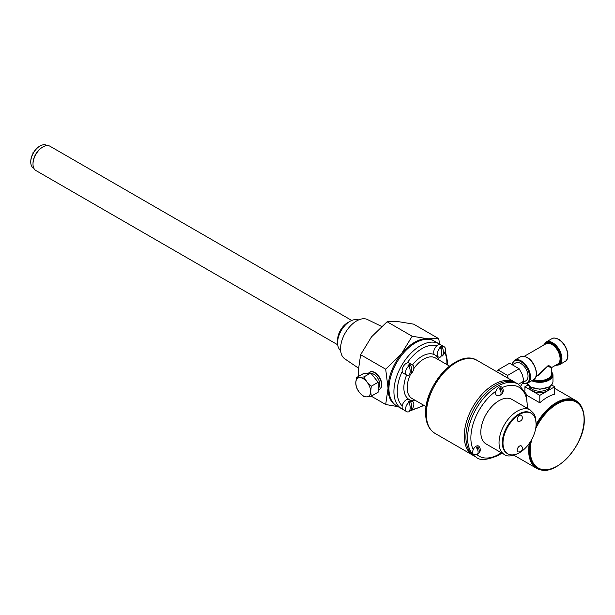 <?xml version="1.0" encoding="UTF-8"?>
<svg xmlns="http://www.w3.org/2000/svg" width="615" height="615" viewBox="0 0 615 615"><rect width="100%" height="100%" fill="white"/><g stroke="black" fill="none" stroke-linecap="round" stroke-linejoin="round"><path stroke-width="0.92" d="M356.431 377.618L363.273 373.674L370.714 373.005L378.156 382.261L378.156 392.186L371.314 396.137L366.932 396.852A10.524 6.073 -120 0 0 370.653 391.555A10.524 6.073 -120 0 0 366.932 381.969A10.524 6.073 -120 0 0 359.491 377.671A10.524 6.073 -120 0 0 355.77 382.961L356.431 377.618L363.872 376.957L366.932 381.969L371.314 386.212L370.653 391.555L371.314 396.137M356.431 387.542L355.77 382.961A10.524 6.073 60 0 0 359.491 392.555L356.431 387.542M371.337 373.513A8.279 4.782 60 0 1 373.935 374.312A8.279 4.782 60 0 1 379.101 380.862A8.279 4.782 60 0 1 378.802 387.635M368.785 372.89A9.848 5.689 60 0 1 369.653 372.167A9.848 5.689 60 0 1 374.581 372.652A9.848 5.689 60 0 1 381.016 381.331A9.848 5.689 60 0 1 379.501 389.226A9.848 5.689 60 0 1 378.625 389.579M369.769 372.098A9.848 5.689 60 0 1 369.884 372.029A9.848 5.689 60 0 1 374.812 372.521A9.848 5.689 60 0 1 381.246 381.2A9.848 5.689 60 0 1 379.739 389.095A9.848 5.689 60 0 1 379.616 389.157M358.483 376.434L358.261 371.006L360.621 354.717L385.69 369.185L388.05 388.211L385.69 404.501L398.143 406.7M371.229 396.152L385.69 404.501M360.621 354.717L371.498 336.874L387.112 321.768L397.982 321.584L413.595 324.136L438.656 338.604L427.779 338.788A37.453 21.625 -60 0 1 433.713 340.748M358.33 368.024L344.8 358.86A22.717 13.115 -60 0 1 340.556 348.751A22.717 13.115 -60 0 1 350.166 326.219A22.717 13.115 -60 0 1 367.493 319.546L381.577 326.388M340.695 351.142L339.203 348.974A17.558 10.14 -60 0 1 337.581 342.824A17.558 10.14 -60 0 1 356.131 319.646L358.76 319.861M347.529 322.767L349.289 321.745L347.529 322.767A14.045 8.11 120 0 0 337.597 339.964L337.597 342.002M337.704 344.777L35.908 170.54A14.045 8.11 -60 0 1 33.002 164.105A14.045 8.11 -60 0 1 42.935 146.908L42.935 146.908A14.045 8.11 -60 0 1 49.953 146.209L351.749 320.446M33.002 164.105L33.002 163.344A13.107 7.572 -60 0 1 42.274 147.285L42.935 146.908L42.274 147.285M30.75 161.806A12.546 7.242 -60 0 1 30.75 161.584A12.546 7.242 -60 0 1 39.621 146.216L40.021 145.986A13.107 7.572 120 0 0 30.75 162.045A13.107 7.572 120 0 0 33.464 168.041L33.856 168.272M39.621 146.216L40.021 145.986A13.107 7.572 120 0 1 46.571 145.34L46.963 145.563M396.268 405.608A37.453 21.625 -60 0 1 388.05 388.211A37.453 21.625 -60 0 1 401.295 354.079L385.69 369.185M401.295 354.079A37.453 21.625 -60 0 1 427.779 338.788L412.173 336.236L401.295 354.079M396.713 405.877A37.453 21.625 -60 0 1 388.957 388.726A37.453 21.625 -60 0 1 405.3 351.034A37.453 21.625 -60 0 1 434.167 341.002L439.133 343.87A37.453 21.625 -60 0 0 410.267 353.902A37.453 21.625 -60 0 0 393.923 391.594A37.453 21.625 -60 0 0 401.68 408.744L396.713 405.877M437.157 354.278A5.858 3.383 120 0 0 438.372 356.961A5.858 3.383 120 0 0 440.501 357.046A10.048 5.804 -120 0 0 441.785 353.087A10.048 5.804 -120 0 0 440.501 347.652A5.858 3.383 120 0 0 437.157 354.278M441.339 355.693L442.093 356.123A5.858 3.383 120 0 0 443.884 354.14A5.858 3.383 120 0 0 444.537 353.002A5.858 3.383 120 0 0 445.445 349.497A5.858 3.383 120 0 0 444.23 346.814A5.858 3.383 120 0 0 442.093 346.729L441.216 346.23A5.858 3.383 120 0 0 440.425 346.599A5.858 3.383 120 0 0 439.633 347.144L440.501 347.652M444.23 346.814L440.786 344.823A5.858 3.383 120 0 0 437.857 345.115A5.858 3.383 120 0 0 436.981 345.73A5.858 3.383 120 0 0 434.72 354.84L435.143 355.086L434.72 354.84A25.753 14.868 -60 0 0 412.45 364.949M406.592 375.096A25.753 14.868 -60 0 0 403.855 387.773A25.753 14.868 -60 0 0 408.975 399.435L409.398 399.681L408.975 399.435A5.858 3.383 120 0 0 406.261 399.835A5.858 3.383 120 0 0 402.21 405.946A5.858 3.383 120 0 0 403.332 409.698L406.776 411.689A5.858 3.383 120 0 0 408.913 411.766A10.048 5.804 -120 0 0 410.19 407.807A10.048 5.804 -120 0 0 408.913 402.371A5.858 3.383 120 0 0 405.562 408.998A5.858 3.383 120 0 0 406.776 411.689M409.744 373.928L410.497 374.366A5.858 3.383 120 0 0 412.288 372.382A5.858 3.383 120 0 0 412.949 371.237A5.858 3.383 120 0 0 413.849 367.732A5.858 3.383 120 0 0 412.634 365.049L409.19 363.065A5.858 3.383 120 0 0 407.138 362.958A5.858 3.383 120 0 0 406.261 363.357A5.858 3.383 120 0 0 402.21 371.491A5.858 3.383 120 0 0 403.332 373.213L406.776 375.204A5.858 3.383 120 0 0 408.913 375.281A10.048 5.804 -120 0 0 410.19 371.322A10.048 5.804 -120 0 0 408.913 365.887A5.858 3.383 120 0 0 405.562 372.521A5.858 3.383 120 0 0 406.776 375.204M409.744 410.413L410.497 410.851A5.858 3.383 120 0 0 412.288 408.86A5.858 3.383 120 0 0 412.949 407.722A5.858 3.383 120 0 0 413.849 404.216A5.858 3.383 120 0 0 412.634 401.534A5.858 3.383 120 0 0 410.497 401.449L409.628 400.949A5.858 3.383 120 0 0 408.829 401.318A5.858 3.383 120 0 0 408.037 401.864L408.913 402.371M412.634 365.049A5.858 3.383 120 0 0 410.497 364.972L409.628 364.464A5.858 3.383 120 0 0 408.829 364.833A5.858 3.383 120 0 0 408.037 365.387L408.913 365.887M500.126 373.674A10.524 6.073 60 0 1 503.032 375.35M508.098 378.279L507.575 375.442L498.019 369.923L496.551 371.614M441.216 346.23L441.216 349.551M442.093 346.729A10.048 5.804 60 0 1 443.377 352.164A10.048 5.804 60 0 1 442.093 356.123M409.628 364.464L409.628 367.793M410.497 364.972A10.048 5.804 60 0 1 411.781 370.407A10.048 5.804 60 0 1 410.497 374.366M409.628 400.949L409.628 404.278M410.497 401.449A10.048 5.804 60 0 1 411.781 406.892A10.048 5.804 60 0 1 410.497 410.851M439.763 344.254L438.656 338.604M387.112 321.768L412.173 336.236M33.002 152.643L33.717 152.228L33.002 152.643L33.002 153.466M359.491 392.555A10.524 6.073 -120 0 0 363.211 395.852A10.524 6.073 -120 0 0 366.932 396.852L363.872 396.798L359.491 392.555M371.314 386.212L378.156 382.261M363.872 376.957L370.714 373.005M507.575 375.442L519.152 368.754L522.281 374.489L523.926 381.069L520.82 385.936M527.662 408.498L526.109 393.808L518.453 384.252L516.785 383.291A42.135 24.331 -60 0 0 495.713 385.382A42.135 24.331 -60 0 0 468.184 422.513A42.135 24.331 -60 0 0 474.642 456.276L476.31 457.237A42.135 24.331 -60 0 1 469.852 423.474A42.135 24.331 -60 0 1 497.381 386.343A42.135 24.331 -60 0 1 518.453 384.252L523.926 381.069M523.304 382.415L526.025 380.677A10.271 5.927 -120 0 0 527.055 371.299A10.271 5.927 -120 0 0 515.762 362.896L512.825 364.434M535.965 376.603L539.509 374.558L548.08 365.648C552.793 368.085 552.931 368.008 548.495 365.41M548.08 366.133C552.547 368.677 552.547 368.516 548.08 365.648L536.941 376.042M549.887 386.497A10.301 5.95 180 0 1 547.089 389.48A10.301 5.95 180 0 1 532.521 389.48A10.301 5.95 180 0 1 529.723 386.497M550.102 386.335L550.102 386.75A10.301 5.95 180 0 1 547.089 390.956A10.301 5.95 180 0 1 535.865 392.247A10.301 5.95 180 0 1 529.5 386.75L529.5 386.335M551.586 384.952L554.699 386.75L539.801 395.353L524.903 386.75L528.024 384.952M554.699 386.75L554.699 394.2A39.137 22.601 120 0 0 539.801 402.802L539.801 395.353M539.801 402.802L526.571 395.161M524.903 391.109L524.903 386.75M583.028 410.612A39.137 22.601 120 0 0 575.924 400.642A39.137 22.601 120 0 0 536.096 424.458M529.315 443.338A39.137 22.601 120 0 0 528.677 450.518A39.137 22.601 120 0 0 536.787 468.43A39.137 22.601 120 0 0 548.98 469.599M529.776 442.677A38.614 22.294 120 0 0 529.054 450.303A38.614 22.294 120 0 0 537.049 467.977A38.614 22.294 120 0 0 537.264 468.1M575.878 401.218A38.614 22.294 120 0 0 575.663 401.095A38.614 22.294 120 0 0 536.072 425.134M498.019 369.923L509.597 363.242L519.152 368.754M502.124 387.596A4.866 2.814 120 0 0 501.832 387.189A4.866 2.814 120 0 0 495.921 391.171A4.866 2.814 120 0 0 495.582 393.1A4.866 2.814 120 0 0 497.028 395.507A5.005 5.005 0 0 0 499.703 395.422A4.92 2.844 -120 0 0 501.056 393.023A4.92 2.844 -120 0 0 499.319 388.534A4.359 2.514 -60 0 1 500.587 387.804L500.587 390.733M477.647 446.913A4.92 2.844 60 0 1 479.393 451.402A4.92 2.844 60 0 1 478.67 453.44A5.005 5.005 0 0 0 478.893 446.305A4.866 2.814 120 0 0 473.243 449.634A4.866 2.814 120 0 0 472.643 452.217A4.866 2.814 120 0 0 474.088 454.623A5.005 5.005 0 0 0 476.763 454.539A4.92 2.844 -120 0 0 478.124 452.14A4.92 2.844 -120 0 0 476.379 447.651A4.359 2.514 -60 0 1 477.647 446.913L477.647 449.842M486.15 443.999A25.753 14.868 -60 0 1 482.198 423.358A25.753 14.868 -60 0 1 499.026 400.673A25.753 14.868 -60 0 1 511.895 399.396L530.122 409.913A25.753 14.868 -60 0 0 517.246 411.189A25.753 14.868 -60 0 0 500.426 433.882A25.753 14.868 -60 0 0 504.369 454.516L486.15 443.999M478.67 453.44A4.92 2.844 60 0 1 477.655 453.878M476.379 454.616A4.92 2.844 -120 0 0 476.763 454.539M500.587 387.804A4.92 2.844 60 0 1 502.332 392.285A4.92 2.844 60 0 1 501.609 394.323A4.92 2.844 60 0 1 500.595 394.761M499.319 395.499A4.92 2.844 -120 0 0 499.703 395.422M531.252 413.272L530.591 412.888A23.408 13.515 120 0 0 512.549 419.161A23.408 13.515 120 0 0 502.332 442.723A23.408 13.515 120 0 0 507.183 453.44L507.844 453.816A23.408 13.515 120 0 0 525.887 447.543A23.408 13.515 120 0 0 536.103 423.989A23.408 13.515 120 0 0 531.252 413.272A23.408 13.515 120 0 0 513.218 419.545A23.408 13.515 120 0 0 502.993 443.1A23.408 13.515 120 0 0 507.844 453.816M518.245 451.917A3.39 1.96 -60 0 1 517.154 450.218A3.39 1.96 -60 0 1 518.876 446.567A3.39 1.96 -60 0 1 521.566 446.175A3.536 3.536 0 0 1 518.245 451.917M518.245 421.329A3.39 1.96 -60 0 1 517.154 419.638A3.39 1.96 -60 0 1 518.868 415.986A3.39 1.96 -60 0 1 521.566 415.586A3.536 3.536 0 0 1 518.245 421.329M446.851 364.541A35.117 20.272 120 0 0 446.89 362.927A35.117 20.272 120 0 0 444.753 352.533M411.988 409.283A35.117 20.272 120 0 0 423.443 405.085M402.21 371.491A35.117 20.272 120 0 0 397.229 391.594A35.117 20.272 120 0 0 402.21 405.946M415.717 400.626A25.753 14.868 -60 0 1 409.682 399.827M435.412 355.262A25.753 14.868 -60 0 1 439.125 360.082M449.542 366.094L435.42 357.945A23.408 13.515 120 0 0 413.78 368.662M410.489 374.358A23.408 13.515 120 0 0 407.161 387.773A23.408 13.515 120 0 0 412.012 398.489L426.134 406.646M436.981 345.73A35.117 20.272 120 0 0 407.138 362.958M425.718 412.819A40.967 23.654 -60 0 1 465.878 358.783M426.326 414.126A42.135 24.331 120 0 0 435.051 433.414C428.816 429.47 425.68 422.728 425.642 413.172C424.542 384.759 458.36 348.098 477.186 360.436A42.135 24.331 120 0 0 444.722 371.721A42.135 24.331 120 0 0 426.326 414.126M435.051 433.414L472.989 455.323A42.135 24.331 -60 0 1 464.264 436.027A42.135 24.331 -60 0 1 482.652 393.623A42.135 24.331 -60 0 1 515.124 382.338L477.186 360.436M522.919 383.076A12.584 7.265 -120 0 0 529.6 375.711A12.584 7.265 -120 0 0 520.767 361.589A12.584 7.265 -120 0 0 512.195 364.172M520.39 356.877C521.766 355.778 524.057 355.993 527.27 357.5C535.181 361.635 539.755 376.664 533.559 379.686A13.169 7.603 -120 0 0 535.58 369.131A13.169 7.603 -120 0 0 526.978 357.53A13.169 7.603 -120 0 0 520.39 356.877L514.601 360.221A13.169 7.603 60 0 1 521.182 360.874A13.169 7.603 60 0 1 529.784 372.475A13.169 7.603 60 0 1 527.762 383.03L525.133 383.699L522.788 383.276M533.759 379.563A11.708 6.757 0 0 0 545.559 379.655A11.708 6.757 0 0 0 551.509 373.774L551.801 367.463L557.659 364.08A11.708 6.757 -120 0 0 559.45 354.701A11.708 6.757 -120 0 0 551.801 344.385A11.708 6.757 -120 0 0 545.951 343.808L524.257 356.331M544.49 344.654A12.292 7.096 60 0 1 552.216 343.67A12.292 7.096 60 0 1 560.665 356.216A12.292 7.096 60 0 1 556.198 364.926M555.76 365.172A12.584 7.265 -120 0 0 560.926 356.646A12.584 7.265 -120 0 0 552.216 343.431A12.584 7.265 -120 0 0 544.06 344.9M552.631 342.716A13.169 7.603 60 0 1 561.234 354.317A13.169 7.603 60 0 1 559.212 364.872L565.008 361.528A13.169 7.603 -120 0 0 567.03 350.973A13.169 7.603 -120 0 0 558.428 339.372A13.169 7.603 -120 0 0 551.84 338.719L546.051 342.063A13.169 7.603 60 0 1 552.631 342.716M532.628 380.216A12.584 7.265 0 0 0 547.619 379.947A12.584 7.265 0 0 0 551.509 371.583M551.509 372.09A12.292 7.096 180 0 1 547.135 379.947A12.292 7.096 180 0 1 532.836 380.101M551.509 371.106L552.97 374.727A13.169 7.603 180 0 1 545.597 381.554A13.169 7.603 180 0 1 531.729 380.739M530.491 386.797A13.169 7.603 0 0 0 544.844 388.442A13.169 7.603 0 0 0 552.97 381.423C552.893 383.652 551.586 385.528 549.034 387.035L539.855 389.272L530.614 387.066L527.04 383.368A13.169 7.603 0 0 0 530.491 386.797M530.445 441.639A38.614 22.294 120 0 0 529.477 450.549A38.614 22.294 120 0 0 537.472 468.223C553.531 479.369 585.442 445.468 584.25 419.246C584.158 410.612 581.436 404.639 576.086 401.341A38.614 22.294 120 0 0 535.98 426.356M531.798 439.325A38.053 21.971 120 0 0 530.268 450.549A38.053 21.971 120 0 0 557.175 466.078A38.053 21.971 120 0 0 584.089 419.476A38.053 21.971 120 0 0 565.662 400.626A38.053 21.971 120 0 0 535.619 428.87M476.833 454.516A39.814 22.986 120 0 0 499.026 454.201A39.814 22.986 120 0 0 501.333 452.763M495.921 391.171A39.814 22.986 120 0 0 473.243 449.634M527.086 408.16A39.814 22.986 120 0 0 502.163 387.573M531.06 413.157A23.432 13.53 120 0 0 518.891 414.033A23.432 13.53 120 0 0 503.462 435.105A23.432 13.53 120 0 0 507.652 453.709M30.75 161.584L30.75 162.045M401.68 408.744L402.917 409.375M409.621 410.697L410.205 410.674M410.743 410.643L424.05 405.439M447.459 364.895L447.574 361.966L445.314 350.773M434.928 354.978L438.372 356.961M472.989 455.323L473.858 455.784M515.962 382.853L515.124 382.338M440.302 344.623L439.133 343.87M443.884 354.14A10.109 10.109 0 0 0 444.537 353.002M412.288 372.382A10.109 10.109 0 0 0 412.949 371.237M412.288 408.86A10.109 10.109 0 0 0 412.949 407.722M409.19 399.542L412.634 401.534M533.559 379.686L527.762 383.03M555.345 365.418L559.212 364.872M551.84 338.719C553.216 337.627 555.506 337.835 558.72 339.342C566.63 343.485 571.204 358.507 565.008 361.528M543.645 345.138L546.051 342.063M514.601 360.221L511.964 364.08M552.97 374.727L552.97 381.423M575.924 400.642L554.699 388.388M536.787 468.43L514.009 455.285M537.049 467.977L537.472 468.223M575.663 401.095L576.086 401.341M476.31 457.237C479.861 460.789 487.272 460.135 498.542 455.269L501.917 453.101M501.609 394.323A5.005 5.005 0 0 0 501.832 387.189M504.369 454.516C507.006 456.776 511.68 456.384 518.407 453.355L519.475 452.702M536.103 423.904L535.427 417.201L533.912 413.672L530.122 409.913"/></g></svg>
